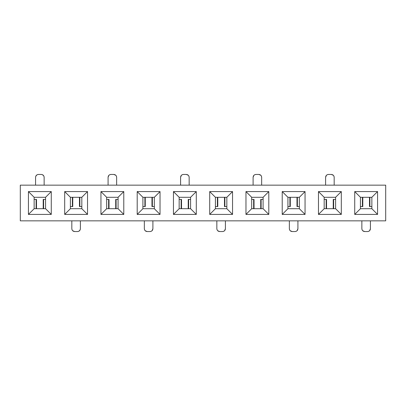 <?xml version="1.0" encoding="UTF-8"?>
<svg xmlns="http://www.w3.org/2000/svg" width="406" height="406" viewBox="0 0 406 406"><rect width="100%" height="100%" fill="white"/><g stroke="black" fill="none" stroke-linecap="round" stroke-linejoin="round"><path stroke-width="0.61" d="M51.273 191.581L28.435 191.581L34.145 197.291L45.563 197.291L51.273 191.581L45.563 197.291L45.563 208.709L51.273 214.419L51.273 191.581L51.273 214.419L45.563 208.709L34.145 208.709L28.435 214.419L51.273 214.419L28.435 214.419L34.145 208.709L34.145 197.291L28.435 191.581L28.435 214.419L28.435 191.581L51.273 191.581M87.529 191.581L64.691 191.581L70.4 197.291L81.819 197.291L87.529 191.581L81.819 197.291L81.819 208.709L87.529 214.419L87.529 191.581L87.529 214.419L81.819 208.709L70.4 208.709L64.691 214.419L87.529 214.419L64.691 214.419L70.4 208.709L70.4 197.291L64.691 191.581L64.691 214.419L64.691 191.581L87.529 191.581M123.784 191.581L100.947 191.581L106.656 197.291L118.075 197.291L123.784 191.581L118.075 197.291L118.075 208.709L123.784 214.419L123.784 191.581L123.784 214.419L118.075 208.709L106.656 208.709L100.947 214.419L123.784 214.419L100.947 214.419L106.656 208.709L106.656 197.291L100.947 191.581L100.947 214.419L100.947 191.581L123.784 191.581M160.035 191.581L137.198 191.581L142.907 197.291L154.326 197.291L160.035 191.581L154.326 197.291L154.326 208.709L160.035 214.419L160.035 191.581L160.035 214.419L154.326 208.709L142.907 208.709L137.198 214.419L160.035 214.419L137.198 214.419L142.907 208.709L142.907 197.291L137.198 191.581L137.198 214.419L137.198 191.581L160.035 191.581M196.291 191.581L173.453 191.581L179.163 197.291L190.581 197.291L196.291 191.581L190.581 197.291L190.581 208.709L196.291 214.419L196.291 191.581L196.291 214.419L190.581 208.709L179.163 208.709L173.453 214.419L196.291 214.419L173.453 214.419L179.163 208.709L179.163 197.291L173.453 191.581L173.453 214.419L173.453 191.581L196.291 191.581M232.547 191.581L209.709 191.581L215.419 197.291L226.837 197.291L232.547 191.581L226.837 197.291L226.837 208.709L232.547 214.419L232.547 191.581L232.547 214.419L226.837 208.709L215.419 208.709L209.709 214.419L232.547 214.419L209.709 214.419L215.419 208.709L215.419 197.291L209.709 191.581L209.709 214.419L209.709 191.581L232.547 191.581M251.674 208.709L251.674 197.291L245.965 191.581L245.965 214.419L251.674 208.709L245.965 214.419L245.965 191.581L268.802 191.581L268.802 214.419L245.965 214.419L268.802 214.419L263.093 208.709L251.674 208.709L263.093 208.709L268.802 214.419L268.802 191.581L245.965 191.581L251.674 197.291L251.674 208.709M45.563 197.291L34.145 197.291L34.145 208.709L45.563 208.709L45.563 197.291M81.819 197.291L70.4 197.291L70.4 208.709L81.819 208.709L81.819 197.291M118.075 197.291L106.656 197.291L106.656 208.709L118.075 208.709L118.075 197.291M154.326 197.291L142.907 197.291L142.907 208.709L154.326 208.709L154.326 197.291M190.581 197.291L179.163 197.291L179.163 208.709L190.581 208.709L190.581 197.291M226.837 197.291L215.419 197.291L215.419 208.709L226.837 208.709L226.837 197.291M20.3 185.156L385.7 185.156L20.3 185.156L20.3 220.844L385.7 220.844L20.3 220.844L20.3 185.156M385.7 220.844L385.7 185.156L385.7 220.844M282.216 191.581L305.053 191.581L305.053 214.419L282.216 214.419L282.216 191.581L287.925 197.291L299.344 197.291L305.053 191.581L282.216 191.581L282.216 214.419L305.053 214.419L305.053 191.581L299.344 197.291L299.344 208.709L305.053 214.419L299.344 208.709L287.925 208.709L282.216 214.419L287.925 208.709L287.925 197.291L282.216 191.581M318.471 191.581L341.309 191.581L341.309 214.419L318.471 214.419L318.471 191.581L324.181 197.291L335.6 197.291L341.309 191.581L318.471 191.581L318.471 214.419L341.309 214.419L341.309 191.581L335.6 197.291L335.6 208.709L341.309 214.419L335.6 208.709L324.181 208.709L318.471 214.419L324.181 208.709L324.181 197.291L318.471 191.581M354.727 191.581L377.565 191.581L377.565 214.419L354.727 214.419L354.727 191.581L360.437 197.291L371.855 197.291L377.565 191.581L354.727 191.581L354.727 214.419L377.565 214.419L377.565 191.581L371.855 197.291L371.855 208.709L377.565 214.419L371.855 208.709L360.437 208.709L354.727 214.419L360.437 208.709L360.437 197.291L354.727 191.581M251.674 197.291L263.093 197.291L268.802 191.581L263.093 197.291L251.674 197.291M263.093 197.291L263.093 208.709L263.093 197.291M371.855 197.291L360.437 197.291L360.437 208.709L371.855 208.709L371.855 197.291M335.6 197.291L324.181 197.291L324.181 208.709L335.6 208.709L335.6 197.291M299.344 197.291L287.925 197.291L287.925 208.709L299.344 208.709L299.344 197.291M35.571 185.156L35.571 177.31L35.571 185.156M44.137 185.156L44.137 177.31C43.97 175.575 43.016 174.621 41.28 174.453L38.428 174.453C36.692 174.621 35.743 175.575 35.571 177.31C35.753 175.585 36.707 174.636 38.428 174.453L37.799 174.524M108.082 185.156L108.082 177.31L108.082 185.156M116.644 185.156L116.644 177.31C116.476 175.575 115.527 174.621 113.792 174.453L110.934 174.453C109.204 174.621 108.25 175.575 108.082 177.31C108.265 175.585 109.214 174.636 110.934 174.453L110.31 174.524M180.589 185.156L180.589 177.31L180.589 185.156M189.155 185.156L189.155 177.31C188.988 175.575 188.034 174.621 186.298 174.453L183.446 174.453C181.71 174.621 180.761 175.575 180.589 177.31C180.771 175.585 181.726 174.636 183.446 174.453L182.817 174.524M253.1 185.156L253.1 177.31L253.1 185.156M261.662 185.156L261.662 177.31C261.494 175.575 260.545 174.621 258.81 174.453L255.953 174.453C254.222 174.621 253.268 175.575 253.1 177.31C253.283 175.585 254.232 174.636 255.953 174.453L255.328 174.524M325.607 185.156L325.607 177.31L325.607 185.156M334.174 185.156L334.174 177.31C334.006 175.575 333.052 174.621 331.316 174.453L328.464 174.453C326.728 174.621 325.779 175.575 325.607 177.31C325.79 175.585 326.744 174.636 328.464 174.453L327.835 174.524M370.429 220.844L370.429 228.69L370.429 220.844M361.863 220.844L361.863 228.69C362.03 230.425 362.984 231.379 364.72 231.547L367.572 231.547C369.308 231.379 370.257 230.425 370.429 228.69C370.247 230.415 369.293 231.364 367.572 231.547L368.201 231.476M297.918 220.844L297.918 228.69L297.918 220.844M289.356 220.844L289.356 228.69C289.524 230.425 290.473 231.379 292.208 231.547L295.066 231.547C296.796 231.379 297.75 230.425 297.918 228.69C297.735 230.415 296.786 231.364 295.066 231.547L295.69 231.476M225.411 220.844L225.411 228.69L225.411 220.844M216.845 220.844L216.845 228.69C217.012 230.425 217.966 231.379 219.702 231.547L222.554 231.547C224.29 231.379 225.239 230.425 225.411 228.69C225.228 230.415 224.274 231.364 222.554 231.547L223.183 231.476M152.9 220.844L152.9 228.69L152.9 220.844M144.338 220.844L144.338 228.69C144.506 230.425 145.455 231.379 147.19 231.547L150.047 231.547C151.778 231.379 152.732 230.425 152.9 228.69C152.717 230.415 151.768 231.364 150.047 231.547L150.672 231.476M80.393 220.844L80.393 228.69L80.393 220.844M71.826 220.844L71.826 228.69C71.994 230.425 72.948 231.379 74.684 231.547L77.536 231.547C79.271 231.379 80.221 230.425 80.393 228.69C80.21 230.415 79.256 231.364 77.536 231.547L78.165 231.476M36.88 174.91L35.789 176.224L35.571 177.31M34.145 199.432L36.504 199.432L36.504 208.709L36.504 199.432L36.114 199.432L36.114 208.709L36.114 199.432L34.145 199.432M43.594 199.432L45.563 199.432L43.594 199.432L43.594 208.709L43.594 199.432L43.203 199.432L43.594 199.432M43.681 175.757L42.366 174.666L41.28 174.453C43.006 174.636 43.955 175.585 44.137 177.31L44.066 176.681M109.361 174.925L108.92 175.29M108.884 175.321L108.082 177.31M106.656 199.432L109.016 199.432L109.016 208.709L109.016 199.432L108.625 199.432L108.625 208.709L108.625 199.432L106.656 199.432M116.101 199.432L118.075 199.432L116.101 199.432L116.101 208.709L116.101 199.432L115.715 199.432L116.101 199.432M115.776 175.255L113.792 174.453C115.512 174.636 116.466 175.585 116.644 177.31L116.578 176.681M116.172 175.732L115.811 175.29M181.873 174.925L181.426 175.29M181.396 175.321L180.589 177.31M179.163 199.432L181.523 199.432L181.523 208.709L181.523 199.432L181.132 199.432L181.132 208.709L181.132 199.432L179.163 199.432M188.612 199.432L190.581 199.432L188.612 199.432L188.612 208.709L188.612 199.432L188.222 199.432L188.612 199.432M188.288 175.255L186.298 174.453C188.024 174.636 188.973 175.585 189.155 177.31L189.084 176.681M188.678 175.732L188.318 175.29M254.379 174.925L253.938 175.29M253.902 175.321L253.1 177.31M251.674 199.432L254.034 199.432L254.034 208.709L254.034 199.432L253.643 199.432L253.643 208.709L253.643 199.432L251.674 199.432M261.119 199.432L263.093 199.432L261.119 199.432L261.119 208.709L261.119 199.432L260.733 199.432L261.119 199.432M260.794 175.255L258.81 174.453C260.53 174.636 261.484 175.585 261.662 177.31L261.596 176.681M261.19 175.732L260.83 175.29M326.891 174.925L326.444 175.29M326.414 175.321L325.607 177.31M324.181 199.432L326.541 199.432L326.541 208.709L326.541 199.432L326.15 199.432L326.15 208.709L326.15 199.432L324.181 199.432M333.63 199.432L335.6 199.432L333.63 199.432L333.63 208.709L333.63 199.432L333.24 199.432L333.63 199.432M333.306 175.255L331.316 174.453C333.042 174.636 333.991 175.585 334.174 177.31L334.102 176.681M333.696 175.732L333.336 175.29M369.145 231.075L369.592 230.709M369.622 230.679L370.429 228.695M371.855 206.568L369.496 206.568L371.855 206.568M362.797 206.568L360.437 206.568L362.406 206.568L362.406 197.291L362.406 206.568L362.797 206.568L362.797 197.291L362.797 206.568M362.731 230.745L364.72 231.547C362.994 231.364 362.045 230.415 361.863 228.69L361.934 229.319M362.34 230.268L362.7 230.709M296.639 231.075L297.08 230.709M297.116 230.679L297.918 228.695M299.344 206.568L296.984 206.568L299.344 206.568M290.285 206.568L287.925 206.568L289.899 206.568L289.899 197.291L289.899 206.568L290.285 206.568L290.285 197.291L290.285 206.568M290.224 230.745L292.208 231.547C290.488 231.364 289.534 230.415 289.356 228.69L289.422 229.319M289.828 230.268L290.188 230.709M224.127 231.075L224.574 230.709M224.604 230.679L225.411 228.695M226.837 206.568L224.477 206.568L226.837 206.568M217.778 206.568L215.419 206.568L217.388 206.568L217.388 197.291L217.388 206.568L217.778 206.568L217.778 197.291L217.778 206.568M217.712 230.745L219.702 231.547C217.976 231.364 217.027 230.415 216.845 228.69L216.916 229.319M217.322 230.268L217.682 230.709M151.621 231.075L152.062 230.709M152.098 230.679L152.9 228.695M154.326 206.568L151.966 206.568L154.326 206.568M145.267 206.568L142.907 206.568L144.881 206.568L144.881 197.291L144.881 206.568L145.267 206.568L145.267 197.291L145.267 206.568M145.206 230.745L147.19 231.547C145.47 231.364 144.516 230.415 144.338 228.69L144.404 229.319M144.81 230.268L145.17 230.709M79.084 231.09L80.175 229.776L80.393 228.695M81.819 206.568L79.459 206.568L81.819 206.568M72.76 206.568L70.4 206.568L72.369 206.568L72.369 197.291L72.369 206.568L72.76 206.568L72.76 197.291L72.76 206.568M72.694 230.745L74.684 231.547C72.958 231.364 72.009 230.415 71.826 228.69L71.898 229.319M72.304 230.268L72.664 230.709M38.428 174.453L41.28 174.453L38.428 174.453M43.203 199.432L43.203 208.709L43.203 199.432M110.934 174.453L113.792 174.453L110.934 174.453M115.715 199.432L115.715 208.709L115.715 199.432M183.446 174.453L186.298 174.453L183.446 174.453M188.222 199.432L188.222 208.709L188.222 199.432M255.953 174.453L258.81 174.453L255.953 174.453M260.733 199.432L260.733 208.709L260.733 199.432M328.464 174.453L331.316 174.453L328.464 174.453M333.24 199.432L333.24 208.709L333.24 199.432M364.72 231.547L367.572 231.547L364.72 231.547M369.886 197.291L369.886 206.568L369.886 197.291M369.496 197.291L369.496 206.568L369.496 197.291M292.208 231.547L295.066 231.547L292.208 231.547M297.375 197.291L297.375 206.568L297.375 197.291M296.984 197.291L296.984 206.568L296.984 197.291M219.702 231.547L222.554 231.547L219.702 231.547M224.868 197.291L224.868 206.568L224.868 197.291M224.477 197.291L224.477 206.568L224.477 197.291M147.19 231.547L150.047 231.547L147.19 231.547M152.357 197.291L152.357 206.568L152.357 197.291M151.966 197.291L151.966 206.568L151.966 197.291M74.684 231.547L77.536 231.547L74.684 231.547M79.85 197.291L79.85 206.568L79.85 197.291M79.459 197.291L79.459 206.568L79.459 197.291"/></g></svg>
